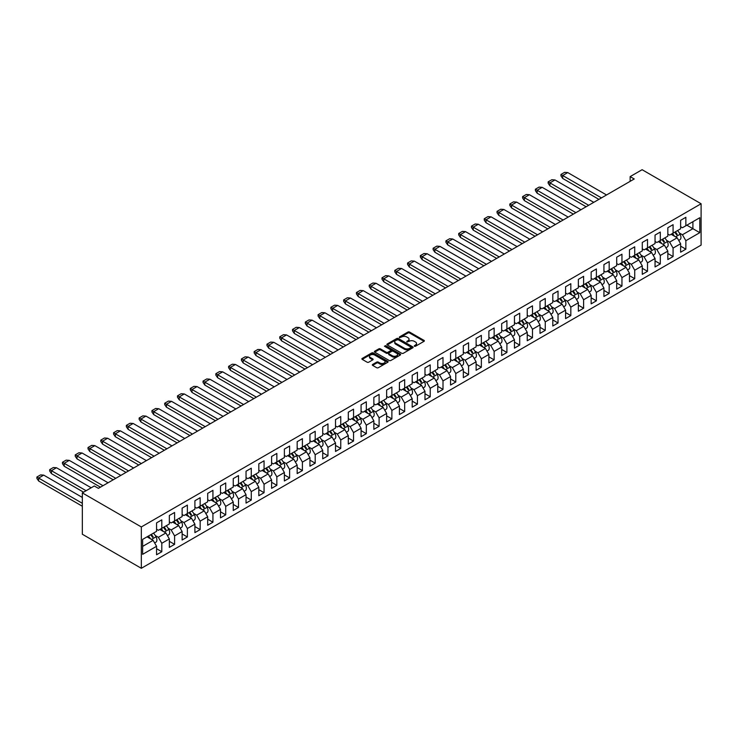 <?xml version="1.0" encoding="UTF-8"?>
<svg xmlns="http://www.w3.org/2000/svg" width="738" height="738" viewBox="0 0 738 738"><rect width="100%" height="100%" fill="white"/><g stroke="black" fill="none" stroke-linecap="round" stroke-linejoin="round"><path stroke-width="1.11" d="M414.35 346.26L415.476 346.26L424.027 341.325A1.135 0.655 0 0 0 424.359 340.864A1.135 0.655 0 0 0 424.027 340.402L409.544 332.045A1.135 0.655 0 0 0 407.939 332.045L399.396 336.971L399.396 337.626L401.629 336.989A3.644 2.103 0 0 1 406.776 336.989L407.976 337.681A3.644 2.103 0 0 1 409.046 339.166A3.644 2.103 0 0 1 407.976 340.652L406.878 341.943L409.101 341.307A3.644 2.103 0 0 1 414.249 341.307L415.457 341.998A3.644 2.103 0 0 1 416.527 343.484A3.644 2.103 0 0 1 415.457 344.969L414.35 346.26L414.35 345.605M372.635 364.452A1.135 0.655 0 0 0 372.303 364.913A1.135 0.655 0 0 0 372.635 365.375L376.694 367.727A1.135 0.655 0 0 0 378.299 367.727L387.791 362.247A1.135 0.655 0 0 0 388.123 361.777A1.135 0.655 0 0 0 387.791 361.316L373.317 352.958A1.135 0.655 0 0 0 371.712 352.958L362.22 358.437A1.135 0.655 0 0 0 361.888 358.899A1.135 0.655 0 0 0 362.22 359.369L367.127 362.201A1.135 0.655 0 0 0 368.732 362.201L372.791 359.849A1.135 0.655 0 0 0 373.124 359.388A1.135 0.655 0 0 0 372.791 358.926L370.365 357.524A3.044 1.753 0 0 1 369.47 356.279A3.044 1.753 0 0 1 371.352 354.655A3.044 1.753 0 0 1 374.664 355.033L384.194 360.541A3.044 1.753 0 0 1 385.088 361.777A3.044 1.753 0 0 1 383.206 363.4A3.044 1.753 0 0 1 379.895 363.022L378.299 362.109A1.135 0.655 0 0 0 376.694 362.109L372.635 364.452L372.635 365.375M701.1 203.762L642.106 169.703L630.141 176.613L634.237 178.974L98.394 488.353L94.298 485.982L82.333 492.892L141.327 526.95L701.1 203.762L701.1 245.108L141.327 568.297L141.327 526.95M401.703 353.281A1.135 0.655 0 0 0 403.317 353.281L412.81 347.801A1.135 0.655 0 0 0 413.142 347.34A1.135 0.655 0 0 0 412.81 346.878L398.326 338.521A1.135 0.655 0 0 0 396.721 338.521L387.229 344A1.135 0.655 0 0 0 386.896 344.462A1.135 0.655 0 0 0 387.229 344.923L401.703 353.281M384.775 346.436L385.577 346.546L385.577 345.596L400.3 354.092A1.135 0.655 0 0 1 400.633 354.563A1.135 0.655 0 0 1 400.3 355.024L390.808 360.504A1.135 0.655 0 0 1 389.203 360.504L374.729 352.146L378.788 349.821L378.788 348.871L374.729 351.214A1.135 0.655 0 0 0 374.387 351.685A1.135 0.655 0 0 0 374.729 352.146L374.729 351.214M378.788 349.821A1.135 0.655 0 0 1 380.393 349.821L380.393 348.871A1.135 0.655 0 0 0 378.788 348.871M380.393 348.871L386.269 352.266A1.135 0.655 0 0 0 387.874 352.266L390.568 350.707A1.135 0.655 0 0 0 390.9 350.246A1.135 0.655 0 0 0 390.568 349.775L384.452 346.251L385.577 345.596M142.637 539.386L156.567 531.351L156.567 522.882L161.806 519.856L161.806 528.325L169.343 523.971L169.343 515.502L174.592 512.476L174.592 520.945L182.129 516.591L182.129 508.122L187.369 505.096L187.369 513.565L194.906 509.211L194.906 500.742L200.155 497.716L200.155 506.185L207.692 501.831L207.692 493.362L212.931 490.336L212.931 498.805L220.477 494.451L220.477 485.982L225.717 482.956L225.717 491.425L233.254 487.071L233.254 478.602L238.503 475.576L238.503 484.045L246.04 479.691L246.04 471.222L251.28 468.196L251.28 476.665L258.817 472.311L258.817 463.842L264.066 460.816L264.066 469.285L271.602 464.931L271.602 456.462L276.842 453.436L276.842 461.905L284.379 457.551L284.379 449.082L289.628 446.056L289.628 454.525L297.165 450.171L297.165 441.702L302.405 438.676L302.405 447.145L309.942 442.791L309.942 434.331L315.191 431.296L315.191 439.765L322.727 435.411L322.727 426.951L327.967 423.916L327.967 432.385L335.513 428.04L335.513 419.571L340.753 416.536L340.753 425.005L348.29 420.66L348.29 412.191L353.539 409.166L353.539 417.625L361.076 413.28L361.076 404.811L366.316 401.786L366.316 410.245L373.852 405.9L373.852 397.431L379.101 394.406L379.101 402.874L386.638 398.52L386.638 390.051L391.878 387.026L391.878 395.494L399.415 391.14L399.415 382.671L404.664 379.646L404.664 388.114L412.201 383.76L412.201 375.291L417.44 372.266L417.44 380.734L424.977 376.38L424.977 367.911L430.226 364.886L430.226 373.354L437.763 369L437.763 360.531L443.003 357.506L443.003 365.974L450.549 361.62L450.549 353.151L455.789 350.126L455.789 358.594L463.326 354.24L463.326 345.771L468.575 342.746L468.575 351.214L476.111 346.86L476.111 338.391L481.351 335.366L481.351 343.834L488.888 339.48L488.888 331.011L494.137 327.986L494.137 336.454L501.674 332.1L501.674 323.631L506.914 320.606L506.914 329.074L514.451 324.72L514.451 316.251L519.7 313.226L519.7 321.694L527.236 317.34L527.236 308.871L532.476 305.846L532.476 314.314L540.013 309.96L540.013 301.501L545.262 298.466L545.262 306.934L552.799 302.589L552.799 294.121L558.039 291.086L558.039 299.554L565.585 295.209L565.585 286.741L570.825 283.706L570.825 292.174L578.361 287.829L578.361 279.361L583.61 276.335L583.61 284.794L591.147 280.449L591.147 271.981L596.387 268.955L596.387 277.414L603.924 273.069L603.924 264.601L609.173 261.575L609.173 270.043L616.71 265.689L616.71 257.221L621.95 254.195L621.95 262.663L629.486 258.309L629.486 249.841L634.735 246.815L634.735 255.283L642.272 250.929L642.272 242.461L647.512 239.435L647.512 247.903L655.049 243.549L655.049 235.081L660.298 232.055L660.298 240.523L667.835 236.169L667.835 227.701L673.074 224.675L673.074 233.143L680.62 228.789L680.62 220.321L685.86 217.295L685.86 225.763L699.79 217.719L699.79 232.673L685.86 240.708L685.86 249.176L680.62 252.202L680.62 243.734L673.074 248.088L673.074 256.556L667.835 259.582L667.835 251.114L660.298 255.468L660.298 263.936L655.049 266.962L655.049 258.494L647.512 262.848L647.512 271.316L642.272 274.342L642.272 265.874L634.735 270.228L634.735 278.696L629.486 281.722L629.486 273.254L621.95 277.608L621.95 286.076L616.71 289.102L616.71 280.634L609.173 284.988L609.173 293.456L603.924 296.482L603.924 288.014L596.387 292.368L596.387 300.836L591.147 303.862L591.147 295.394L583.61 299.748L583.61 308.216L578.361 311.242L578.361 302.774L570.825 307.128L570.825 315.596L565.585 318.622L565.585 310.154L558.039 314.508L558.039 322.976L552.799 326.002L552.799 317.534L545.262 321.888L545.262 330.356L540.013 333.382L540.013 324.914L532.476 329.268L532.476 337.736L527.236 340.762L527.236 332.294L519.7 336.648L519.7 345.107L514.451 348.142L514.451 339.674L506.914 344.028L506.914 352.487L501.674 355.522L501.674 347.054L494.137 351.399L494.137 359.867L488.888 362.902L488.888 354.434L481.351 358.779L481.351 367.247L476.111 370.273L476.111 361.814L468.575 366.159L468.575 374.627L463.326 377.653L463.326 369.194L455.789 373.539L455.789 382.007L450.549 385.033L450.549 376.565L443.003 380.919L443.003 389.387L437.763 392.413L437.763 383.945L430.226 388.299L430.226 396.767L424.977 399.793L424.977 391.325L417.44 395.679L417.44 404.147L412.201 407.173L412.201 398.704L404.664 403.059L404.664 411.527L399.415 414.553L399.415 406.084L391.878 410.439L391.878 418.907L386.638 421.933L386.638 413.464L379.101 417.819L379.101 426.287L373.852 429.313L373.852 420.844L366.316 425.199L366.316 433.667L361.076 436.693L361.076 428.224L353.539 432.579L353.539 441.047L348.29 444.073L348.29 435.604L340.753 439.959L340.753 448.427L335.513 451.453L335.513 442.984L327.967 447.339L327.967 455.807L322.727 458.833L322.727 450.364L315.191 454.719L315.191 463.187L309.942 466.213L309.942 457.744L302.405 462.099L302.405 470.558L297.165 473.593L297.165 465.124L289.628 469.479L289.628 477.938L284.379 480.973L284.379 472.505L276.842 476.849L276.842 485.318L271.602 488.353L271.602 479.885L264.066 484.229L264.066 492.698L258.817 495.733L258.817 487.265L251.28 491.609L251.28 500.078L246.04 503.104L246.04 494.645L238.503 498.989L238.503 507.458L233.254 510.484L233.254 502.015L225.717 506.369L225.717 514.838L220.477 517.864L220.477 509.395L212.931 513.749L212.931 522.218L207.692 525.244L207.692 516.775L200.155 521.129L200.155 529.598L194.906 532.624L194.906 524.155L187.369 528.509L187.369 536.978L182.129 540.004L182.129 531.535L174.592 535.889L174.592 544.358L169.343 547.384L169.343 538.915L161.806 543.269L161.806 551.738L156.567 554.764L156.567 546.295L142.637 554.339L142.637 539.386M159.842 529.46L165.902 532.956L158.366 537.31L155.303 535.539M158.366 537.31L161.806 543.269M165.902 532.956L169.343 538.915M156.567 529.266L158.366 530.308L161.806 528.325M172.627 522.08L178.688 525.576L171.151 529.93L168.089 528.159M171.151 529.93L174.592 535.889M178.688 525.576L182.129 531.535M169.343 521.886L171.151 522.928L174.592 520.945M185.404 514.7L191.465 518.196L183.928 522.55L180.865 520.779M183.928 522.55L187.369 528.509M191.465 518.196L194.906 524.155M182.129 514.506L183.928 515.548L187.369 513.565M198.19 507.32L204.251 510.816L196.714 515.17L193.651 513.399M196.714 515.17L200.155 521.129M204.251 510.816L207.692 516.775M194.906 507.126L196.714 508.168L200.155 506.185M210.967 499.94L217.037 503.436L209.491 507.79L206.428 506.019M209.491 507.79L212.931 513.749M217.037 503.436L220.477 509.395M207.692 499.746L209.491 500.788L212.931 498.805M223.752 492.56L229.813 496.056L222.276 500.41L219.214 498.639M222.276 500.41L225.717 506.369M229.813 496.056L233.254 502.015M220.477 492.366L222.276 493.408L225.717 491.425M236.529 485.18L242.599 488.676L235.062 493.03L232 491.268M235.062 493.03L238.503 498.989M242.599 488.676L246.04 494.645M233.254 484.986L235.062 486.028L238.503 484.045M249.315 477.8L255.376 481.296L247.839 485.65L244.776 483.888M247.839 485.65L251.28 491.609M255.376 481.296L258.817 487.265M246.04 477.615L247.839 478.648L251.28 476.665M262.101 470.42L268.162 473.925L260.625 478.27L257.562 476.508M260.625 478.27L264.066 484.229M268.162 473.925L271.602 479.885M258.817 470.235L260.625 471.268L264.066 469.285M274.877 463.04L280.938 466.545L273.401 470.89L270.339 469.128M273.401 470.89L276.842 476.849M280.938 466.545L284.379 472.505M271.602 462.855L273.401 463.888L276.842 461.905M287.663 455.66L293.724 459.165L286.187 463.51L283.124 461.748M286.187 463.51L289.628 469.479M293.724 459.165L297.165 465.124M284.379 455.475L286.187 456.508L289.628 454.525M300.44 448.28L306.501 451.785L298.964 456.13L295.901 454.368M298.964 456.13L302.405 462.099M306.501 451.785L309.942 457.744M297.165 448.095L298.964 449.138L302.405 447.145M313.226 440.9L319.286 444.405L311.75 448.759L308.687 446.988M311.75 448.759L315.191 454.719M319.286 444.405L322.727 450.364M309.942 440.715L311.75 441.758L315.191 439.765M326.002 433.52L332.072 437.025L324.526 441.379L321.464 439.608M324.526 441.379L327.967 447.339M332.072 437.025L335.513 442.984M322.727 433.335L324.526 434.378L327.967 432.385M338.788 426.14L344.849 429.645L337.312 433.999L334.249 432.228M337.312 433.999L340.753 439.959M344.849 429.645L348.29 435.604M335.513 425.955L337.312 426.998L340.753 425.005M351.565 418.76L357.635 422.265L350.098 426.619L347.035 424.848M350.098 426.619L353.539 432.579M357.635 422.265L361.076 428.224M348.29 418.575L350.098 419.618L353.539 417.625M364.351 411.389L370.411 414.885L362.875 419.239L359.812 417.468M362.875 419.239L366.316 425.199M370.411 414.885L373.852 420.844M361.076 411.195L362.875 412.238L366.316 410.245M377.136 404.009L383.197 407.505L375.66 411.859L372.598 410.088M375.66 411.859L379.101 417.819M383.197 407.505L386.638 413.464M373.852 403.815L375.66 404.858L379.101 402.874M389.913 396.629L395.974 400.125L388.437 404.479L385.374 402.708M388.437 404.479L391.878 410.439M395.974 400.125L399.415 406.084M386.638 396.435L388.437 397.478L391.878 395.494M402.699 389.249L408.76 392.745L401.223 397.099L398.16 395.328M401.223 397.099L404.664 403.059M408.76 392.745L412.201 398.704M399.415 389.055L401.223 390.098L404.664 388.114M415.476 381.869L421.536 385.365L414 389.719L410.937 387.948M414 389.719L417.44 395.679M421.536 385.365L424.977 391.325M412.201 381.675L414 382.718L417.44 380.734M428.261 374.489L434.322 377.985L426.785 382.339L423.723 380.568M426.785 382.339L430.226 388.299M434.322 377.985L437.763 383.945M424.977 374.295L426.785 375.338L430.226 373.354M441.038 367.109L447.108 370.605L439.562 374.959L436.499 373.188M439.562 374.959L443.003 380.919M447.108 370.605L450.549 376.565M437.763 366.915L439.562 367.958L443.003 365.974M453.824 359.729L459.885 363.225L452.348 367.579L449.285 365.808M452.348 367.579L455.789 373.539M459.885 363.225L463.326 369.194M450.549 359.535L452.348 360.578L455.789 358.594M466.601 352.349L472.671 355.845L465.134 360.199L462.071 358.437M465.134 360.199L468.575 366.159M472.671 355.845L476.111 361.814M463.326 352.155L465.134 353.198L468.575 351.214M479.386 344.969L485.447 348.474L477.91 352.819L474.848 351.057M477.91 352.819L481.351 358.779M485.447 348.474L488.888 354.434M476.111 344.784L477.91 345.818L481.351 343.834M492.163 337.589L498.233 341.094L490.696 345.439L487.634 343.677M490.696 345.439L494.137 351.399M498.233 341.094L501.674 347.054M488.888 337.404L490.696 338.438L494.137 336.454M504.949 330.209L511.01 333.714L503.473 338.059L500.41 336.297M503.473 338.059L506.914 344.028M511.01 333.714L514.451 339.674M501.674 330.024L503.473 331.058L506.914 329.074M517.735 322.829L523.795 326.334L516.259 330.679L513.196 328.917M516.259 330.679L519.7 336.648M523.795 326.334L527.236 332.294M514.451 322.644L516.259 323.687L519.7 321.694M530.511 315.449L536.572 318.954L529.035 323.309L525.973 321.537M529.035 323.309L532.476 329.268M536.572 318.954L540.013 324.914M527.236 315.264L529.035 316.307L532.476 314.314M543.297 308.069L549.358 311.574L541.821 315.929L538.758 314.157M541.821 315.929L545.262 321.888M549.358 311.574L552.799 317.534M540.013 307.884L541.821 308.927L545.262 306.934M556.074 300.689L562.144 304.194L554.598 308.549L551.535 306.777M554.598 308.549L558.039 314.508M562.144 304.194L565.585 310.154M552.799 300.504L554.598 301.547L558.039 299.554M568.86 293.309L574.92 296.814L567.384 301.169L564.321 299.397M567.384 301.169L570.825 307.128M574.92 296.814L578.361 302.774M565.585 293.124L567.384 294.167L570.825 292.174M581.636 285.938L587.706 289.434L580.169 293.789L577.107 292.017M580.169 293.789L583.61 299.748M587.706 289.434L591.147 295.394M578.361 285.744L580.169 286.787L583.61 284.794M594.422 278.558L600.483 282.054L592.946 286.409L589.883 284.637M592.946 286.409L596.387 292.368M600.483 282.054L603.924 288.014M591.147 278.364L592.946 279.407L596.387 277.414M607.199 271.178L613.269 274.674L605.732 279.029L602.669 277.257M605.732 279.029L609.173 284.988M613.269 274.674L616.71 280.634M603.924 270.984L605.732 272.027L609.173 270.043M619.985 263.798L626.045 267.294L618.509 271.649L615.446 269.877M618.509 271.649L621.95 277.608M626.045 267.294L629.486 273.254M616.71 263.604L618.509 264.647L621.95 262.663M632.77 256.418L638.831 259.914L631.294 264.269L628.232 262.497M631.294 264.269L634.735 270.228M638.831 259.914L642.272 265.874M629.486 256.224L631.294 257.267L634.735 255.283M645.547 249.038L651.608 252.534L644.071 256.889L641.008 255.117M644.071 256.889L647.512 262.848M651.608 252.534L655.049 258.494M642.272 248.844L644.071 249.887L647.512 247.903M658.333 241.658L664.394 245.154L656.857 249.509L653.794 247.737M656.857 249.509L660.298 255.468M664.394 245.154L667.835 251.114M655.049 241.464L656.857 242.507L660.298 240.523M671.11 234.278L677.18 237.774L669.634 242.129L666.571 240.357M669.634 242.129L673.074 248.088M677.18 237.774L680.62 243.734M667.835 234.084L669.634 235.127L673.074 233.143M686.847 225.191L692.908 228.697L682.419 234.749L679.357 232.987M682.419 234.749L685.86 240.708M699.79 232.673L692.908 228.697L692.908 221.695L699.79 217.719M82.333 492.892L82.333 534.238L141.327 568.297M630.141 176.613L630.141 181.345M680.62 226.704L682.419 227.747L685.86 225.763M142.637 546.388L153.126 540.336L147.065 536.84M153.126 540.336L156.567 546.295M680.62 246.151L685.86 249.176M667.835 253.531L673.074 256.556M655.049 260.911L660.298 263.936M642.272 268.291L647.512 271.316M629.486 275.671L634.735 278.696M616.71 283.051L621.95 286.076M603.924 290.431L609.173 293.456M591.147 297.811L596.387 300.836M578.361 305.191L583.61 308.216M565.585 312.571L570.825 315.596M552.799 319.941L558.039 322.976M540.013 327.321L545.262 330.356M527.236 334.701L532.476 337.736M514.451 342.081L519.7 345.107M501.674 349.461L506.914 352.487M488.888 356.841L494.137 359.867M476.111 364.221L481.351 367.247M463.326 371.601L468.575 374.627M450.549 378.981L455.789 382.007M437.763 386.361L443.003 389.387M424.977 393.741L430.226 396.767M412.201 401.121L417.44 404.147M399.415 408.501L404.664 411.527M386.638 415.881L391.878 418.907M373.852 423.261L379.101 426.287M361.076 430.641L366.316 433.667M348.29 438.021L353.539 441.047M335.513 445.392L340.753 448.427M322.727 452.772L327.967 455.807M309.942 460.152L315.191 463.187M297.165 467.532L302.405 470.558M284.379 474.912L289.628 477.938M271.602 482.292L276.842 485.318M258.817 489.672L264.066 492.698M246.04 497.052L251.28 500.078M233.254 504.432L238.503 507.458M220.477 511.812L225.717 514.838M207.692 519.192L212.931 522.218M194.906 526.572L200.155 529.598M182.129 533.952L187.369 536.978M169.343 541.332L174.592 544.358M156.567 548.712L161.806 551.738M414.673 346.371L415.457 345.919A3.644 2.103 0 0 0 416.527 344.434L416.527 343.484M409.046 339.166L409.046 340.117A3.644 2.103 0 0 1 407.976 341.602L407.191 342.054M424.027 340.402L424.027 341.325L409.544 332.986A1.135 0.655 0 0 0 407.939 332.986L399.71 337.736M412.791 347.81L398.326 339.462A1.135 0.655 0 0 0 396.721 339.462L387.247 344.932M410.798 347.663L410.798 347.017L398.086 339.674L395.799 340.347A3.644 2.103 0 0 0 394.729 341.842A3.644 2.103 0 0 0 395.799 343.327L404.479 348.336A3.644 2.103 0 0 0 409.627 348.336L410.798 347.663L410.798 348.613L411.029 347.34M394.729 341.842L394.729 342.783A3.644 2.103 0 0 0 395.799 344.268L395.799 343.327M410.798 348.613L409.627 349.286A3.644 2.103 0 0 1 404.479 349.286L395.799 344.268M380.393 349.821L386.269 353.207A1.135 0.655 0 0 0 387.874 353.207L390.568 351.648A1.135 0.655 0 0 0 390.9 351.187L390.9 350.246M385.577 346.546L400.282 355.033M392.358 355.781A3.044 1.753 0 0 0 395.669 356.159A3.044 1.753 0 0 0 397.551 354.535A3.044 1.753 0 0 0 396.657 353.299L393.299 351.353A1.135 0.655 0 0 0 391.694 351.353L389 352.912A1.135 0.655 0 0 0 388.668 353.373A1.135 0.655 0 0 0 389 353.843L392.358 355.781L392.358 356.722A3.044 1.753 0 0 0 395.669 357.109A3.044 1.753 0 0 0 397.551 355.485L397.551 354.535M388.668 353.373L388.668 354.323A1.135 0.655 0 0 0 389 354.784L389 353.843M392.358 356.722L389 354.784M385.088 361.777L385.088 362.727A3.044 1.753 0 0 1 383.206 364.351A3.044 1.753 0 0 1 379.895 363.972L378.299 363.05A1.135 0.655 0 0 0 376.694 363.05L372.644 365.384M369.47 356.279L369.47 357.22A3.044 1.753 0 0 0 370.365 358.465L370.365 357.524M372.791 358.926L372.791 359.849L370.365 358.465M387.791 361.316L387.791 362.247L373.317 353.908A1.135 0.655 0 0 0 371.712 353.908L362.229 359.378L362.22 358.437M601.47 197.904L562.716 175.524L567.734 172.563L606.544 194.97M567.734 172.581L564.635 172.332L560.954 174.463L562.716 175.524L562.716 178.458L598.924 199.371M674.689 232.212A11.236 6.485 60 0 1 676.589 234.804L677.244 234.426A11.236 6.485 60 0 0 675.344 231.833M672.475 233.485A11.236 6.485 60 0 1 674.458 236.206M677.558 230.551A11.236 6.485 60 0 1 680.085 234.25A4.982 2.878 60 0 1 679.91 239.693L678.692 240.404M671.921 234.739A9.151 5.286 -120 0 0 671.359 234.131M560.954 174.463L560.954 175.884L562.716 178.458M588.684 205.284L549.93 182.904L554.958 179.943L593.767 202.35M554.958 179.961L551.858 179.712L548.168 181.843L549.93 182.904L549.93 185.838L586.147 206.751M661.912 239.592A11.236 6.485 60 0 1 663.813 242.184L664.468 241.806A11.236 6.485 60 0 0 662.567 239.213M659.698 240.865A11.236 6.485 60 0 1 661.672 243.586M664.781 237.931A11.236 6.485 60 0 1 667.3 241.63A4.982 2.878 60 0 1 667.134 247.073L665.907 247.784M659.135 242.119A9.151 5.286 -120 0 0 658.582 241.511M548.168 181.843L548.168 183.264L549.93 185.838M575.908 212.655L537.153 190.284L542.172 187.323L580.981 209.73M542.172 187.332L539.072 187.092L535.391 189.223L537.153 190.284L537.153 193.218L573.361 214.121M649.126 246.972A11.236 6.485 60 0 1 651.027 249.564L651.682 249.186A11.236 6.485 60 0 0 649.781 246.593M646.912 248.245A11.236 6.485 60 0 1 648.896 250.966M651.995 245.311A11.236 6.485 60 0 1 654.523 249.01A4.982 2.878 60 0 1 654.348 254.453L653.13 255.164M646.35 249.499A9.151 5.286 -120 0 0 645.796 248.891M535.391 189.223L535.391 190.644L537.153 193.218M529.395 194.712L526.295 194.472L522.605 196.603L524.34 197.655L529.423 194.712L568.205 217.11M636.35 254.352A11.236 6.485 60 0 1 638.25 256.944L638.905 256.566A11.236 6.485 60 0 0 637.005 253.973M634.136 255.625A11.236 6.485 60 0 1 636.11 258.346M639.209 252.691A11.236 6.485 60 0 1 641.737 256.39A4.982 2.878 60 0 1 641.571 261.833L640.344 262.543M633.573 256.879A9.151 5.286 -120 0 0 633.019 256.271M560.585 221.501L524.367 200.598L522.605 198.015L522.605 196.603M524.367 200.598L524.367 197.664L563.122 220.035M516.609 202.092L513.51 201.852L509.829 203.983L511.554 205.035L516.637 202.092L555.419 224.481M623.564 261.732A11.236 6.485 60 0 1 625.464 264.324L626.119 263.946A11.236 6.485 60 0 0 624.219 261.353M621.35 263.005A11.236 6.485 60 0 1 623.324 265.726M626.433 260.071A11.236 6.485 60 0 1 628.96 263.77A4.982 2.878 60 0 1 628.785 269.213L627.558 269.914M620.787 264.259A9.151 5.286 -120 0 0 620.234 263.651M547.799 228.881L511.582 207.978L509.829 205.395L509.829 203.983M511.582 207.978L511.582 205.044L550.345 227.415M503.833 209.472L500.733 209.232L497.043 211.354L498.777 212.415L503.833 209.454L542.642 231.861M610.787 269.112A11.236 6.485 60 0 1 612.688 271.704L613.343 271.326A11.236 6.485 60 0 0 611.442 268.733M608.573 270.385A11.236 6.485 60 0 1 610.547 273.106M613.647 267.451A11.236 6.485 60 0 1 616.175 271.15A4.982 2.878 60 0 1 615.999 276.593L614.782 277.294M608.011 271.639A9.151 5.286 -120 0 0 607.448 271.031M535.022 236.261L498.805 215.358L497.043 212.775L497.043 211.354M498.805 215.358L498.805 212.424L537.559 234.795M524.773 242.175L486.019 219.804L491.047 216.834L529.856 239.241M491.047 216.852L487.947 216.612L484.257 218.734L486.019 219.804L486.019 222.738L522.236 243.641M598.001 276.492A11.236 6.485 60 0 1 599.902 279.084L600.557 278.706A11.236 6.485 60 0 0 598.656 276.113M595.787 277.765A11.236 6.485 60 0 1 597.762 280.486M600.87 274.831A11.236 6.485 60 0 1 603.398 278.53A4.982 2.878 60 0 1 603.223 283.973L601.996 284.674M595.225 279.019A9.151 5.286 -120 0 0 594.671 278.411M484.257 218.734L484.257 220.155L486.019 222.738M478.289 224.232L475.171 223.992L471.481 226.114L473.215 227.175L478.316 224.251L517.08 246.621M585.216 283.862A11.236 6.485 60 0 1 587.116 286.464L587.771 286.086A11.236 6.485 60 0 0 585.871 283.484M583.011 285.145A11.236 6.485 60 0 1 584.985 287.866M588.085 282.211A11.236 6.485 60 0 1 590.612 285.91A4.982 2.878 60 0 1 590.437 291.353L589.219 292.054M582.448 286.399A9.151 5.286 -120 0 0 581.885 285.791M509.46 251.021L473.243 230.118L471.481 227.535L471.481 226.114M473.243 230.118L473.243 227.184L511.997 249.555M465.512 231.612L462.385 231.372L458.695 233.494L460.429 234.555L465.54 231.631L504.294 254.001M572.439 291.242A11.236 6.485 60 0 1 574.339 293.844L574.994 293.466A11.236 6.485 60 0 0 573.094 290.864M570.225 292.525A11.236 6.485 60 0 1 572.199 295.246M575.308 289.591A11.236 6.485 60 0 1 577.826 293.29A4.982 2.878 60 0 1 577.66 298.733L576.433 299.434M569.662 293.779A9.151 5.286 -120 0 0 569.109 293.171M496.674 258.401L460.457 237.498L458.695 234.915L458.695 233.494M460.457 237.498L460.457 234.564L499.211 256.935M452.726 238.992L449.599 238.752L445.918 240.874L447.652 241.935L452.754 239.011L491.508 261.381M559.653 298.622A11.236 6.485 60 0 1 561.553 301.224L562.208 300.846A11.236 6.485 60 0 0 560.308 298.244M557.439 299.905A11.236 6.485 60 0 1 559.422 302.626M562.522 296.971A11.236 6.485 60 0 1 565.05 300.67A4.982 2.878 60 0 1 564.874 306.113L563.657 306.814M556.886 301.159A9.151 5.286 -120 0 0 556.323 300.55M483.888 265.781L447.68 244.878L445.918 242.295L445.918 240.874M447.68 244.878L447.68 241.944L486.434 264.315M439.949 246.372L436.822 246.123L433.132 248.254L434.866 249.315L439.977 246.391L478.731 268.761M546.876 306.002A11.236 6.485 60 0 1 548.777 308.604L549.432 308.226A11.236 6.485 60 0 0 547.531 305.624M544.662 307.285A11.236 6.485 60 0 1 546.637 310.006M549.745 304.351A11.236 6.485 60 0 1 552.264 308.05A4.982 2.878 60 0 1 552.098 313.493L550.871 314.194M544.1 308.539A9.151 5.286 -120 0 0 543.546 307.93M471.112 273.161L434.894 252.258L433.132 249.675L433.132 248.254M434.894 252.258L434.894 249.324L473.648 271.695M460.872 279.075L422.118 256.704L427.136 253.734L465.946 276.141M427.136 253.752L424.036 253.503L420.356 255.634L422.118 256.704L422.118 259.628L458.326 280.541M534.091 313.382A11.236 6.485 60 0 1 535.991 315.984L536.646 315.596A11.236 6.485 60 0 0 534.746 313.004M531.877 314.665A11.236 6.485 60 0 1 533.86 317.386M536.96 311.731A11.236 6.485 60 0 1 539.487 315.43A4.982 2.878 60 0 1 539.312 320.873L538.094 321.574M531.314 315.919A9.151 5.286 -120 0 0 530.76 315.31M420.356 255.634L420.356 257.055L422.118 259.628M414.359 261.132L411.26 260.883L407.57 263.014L409.304 264.075L414.359 261.114L453.169 283.521M521.314 320.762A11.236 6.485 60 0 1 523.214 323.355L523.869 322.976A11.236 6.485 60 0 0 521.969 320.384M519.1 322.045A11.236 6.485 60 0 1 521.074 324.757M524.174 319.111A11.236 6.485 60 0 1 526.701 322.81A4.982 2.878 60 0 1 526.535 328.244L525.308 328.954M518.537 323.299A9.151 5.286 -120 0 0 517.984 322.69M445.549 287.921L409.332 267.008L407.57 264.435L407.57 263.014M409.332 267.008L409.332 264.075L448.086 286.455M401.573 268.512L398.474 268.263L394.793 270.394L396.518 271.455L401.573 268.494L440.383 290.901M508.528 328.142A11.236 6.485 60 0 1 510.428 330.735L511.083 330.356A11.236 6.485 60 0 0 509.183 327.764M506.314 329.425A11.236 6.485 60 0 1 508.288 332.137M511.397 326.491A11.236 6.485 60 0 1 513.925 330.19A4.982 2.878 60 0 1 513.749 335.624L512.523 336.334M505.751 330.679A9.151 5.286 -120 0 0 505.198 330.07M432.763 295.301L396.546 274.388L394.793 271.815L394.793 270.394M396.546 274.388L396.546 271.455L435.309 293.835M388.797 275.892L385.697 275.643L382.007 277.774L383.742 278.835L388.797 275.874L427.606 298.281M495.751 335.522A11.236 6.485 60 0 1 497.652 338.115L498.307 337.736A11.236 6.485 60 0 0 496.406 335.144M493.537 336.805A11.236 6.485 60 0 1 495.512 339.517M498.611 333.871A11.236 6.485 60 0 1 501.139 337.57A4.982 2.878 60 0 1 500.964 343.004L499.746 343.714M492.975 338.05A9.151 5.286 -120 0 0 492.412 337.451M419.987 302.681L383.769 281.768L382.007 279.195L382.007 277.774M383.769 281.768L383.769 278.835L422.523 301.215M409.738 308.595L370.983 286.215L376.011 283.254L414.821 305.661M376.011 283.272L372.911 283.023L369.221 285.154L370.983 286.215L370.983 289.148L407.201 310.061M482.966 342.902A11.236 6.485 60 0 1 484.866 345.495L485.521 345.116A11.236 6.485 60 0 0 483.621 342.524M480.752 344.176A11.236 6.485 60 0 1 482.726 346.897M485.835 341.251A11.236 6.485 60 0 1 488.362 344.95A4.982 2.878 60 0 1 488.187 350.384L486.96 351.094M480.189 345.43A9.151 5.286 -120 0 0 479.635 344.821M369.221 285.154L369.221 286.575L370.983 289.148M396.961 315.975L358.207 293.595L363.225 290.634L402.044 313.041M363.225 290.652L360.135 290.403L356.445 292.534L358.207 293.595L358.207 296.528L394.424 317.441M470.18 350.282A11.236 6.485 60 0 1 472.08 352.875L472.735 352.496A11.236 6.485 60 0 0 470.835 349.904M467.975 351.556A11.236 6.485 60 0 1 469.949 354.277M473.049 348.622A11.236 6.485 60 0 1 475.576 352.33A4.982 2.878 60 0 1 475.401 357.764L474.183 358.474M467.412 352.81A9.151 5.286 -120 0 0 466.85 352.201M356.445 292.534L356.445 293.955L358.207 296.528M350.476 298.032L347.349 297.783L343.659 299.914L345.393 300.966L350.504 298.041L389.258 320.421M457.403 357.662A11.236 6.485 60 0 1 459.304 360.255L459.959 359.876A11.236 6.485 60 0 0 458.058 357.284M455.189 358.936A11.236 6.485 60 0 1 457.163 361.657M460.272 356.002A11.236 6.485 60 0 1 462.791 359.701A4.982 2.878 60 0 1 462.625 365.144L461.398 365.854M454.626 360.19A9.151 5.286 -120 0 0 454.073 359.581M381.638 324.821L345.421 303.908L343.659 301.335L343.659 299.914M345.421 303.908L345.421 300.975L384.175 323.355M337.69 305.403L334.563 305.163L330.882 307.294L332.617 308.346L337.718 305.421L376.472 327.801M444.617 365.042A11.236 6.485 60 0 1 446.518 367.635L447.173 367.256A11.236 6.485 60 0 0 445.272 364.664M442.403 366.316A11.236 6.485 60 0 1 444.387 369.037M447.486 363.382A11.236 6.485 60 0 1 450.014 367.081A4.982 2.878 60 0 1 449.839 372.524L448.621 373.234M441.85 367.57A9.151 5.286 -120 0 0 441.287 366.961M368.852 332.201L332.644 311.288L330.882 308.715L330.882 307.294M332.644 311.288L332.644 308.355L371.399 330.735M324.914 312.783L321.786 312.543L318.096 314.674L319.831 315.726L324.941 312.801L363.696 335.181M431.841 372.422A11.236 6.485 60 0 1 433.741 375.015L434.396 374.636A11.236 6.485 60 0 0 432.496 372.044M429.627 373.696A11.236 6.485 60 0 1 431.601 376.417M434.71 370.762A11.236 6.485 60 0 1 437.228 374.461A4.982 2.878 60 0 1 437.062 379.904L435.835 380.614M429.064 374.95A9.151 5.286 -120 0 0 428.51 374.341M356.076 339.572L319.858 318.668L318.096 316.095L318.096 314.674M319.858 318.668L319.858 315.735L358.613 338.115M345.836 345.485L307.082 323.115L312.1 320.154L350.91 342.561M312.1 320.163L309.001 319.923L305.32 322.054L307.082 323.115L307.082 326.048L343.29 346.952M419.055 379.802A11.236 6.485 60 0 1 420.955 382.395L421.61 382.016A11.236 6.485 60 0 0 419.71 379.424M416.841 381.076A11.236 6.485 60 0 1 418.824 383.797M421.924 378.142A11.236 6.485 60 0 1 424.451 381.841A4.982 2.878 60 0 1 424.276 387.284L423.059 387.994M416.278 382.33A9.151 5.286 -120 0 0 415.725 381.721M305.32 322.054L305.32 323.465L307.082 326.048M299.324 327.543L296.224 327.303L292.534 329.434L294.268 330.486L299.351 327.543L338.133 349.932M406.278 387.182A11.236 6.485 60 0 1 408.179 389.775L408.834 389.396A11.236 6.485 60 0 0 406.933 386.804M404.064 388.456A11.236 6.485 60 0 1 406.038 391.177M409.147 385.522A11.236 6.485 60 0 1 411.666 389.221A4.982 2.878 60 0 1 411.5 394.664L410.273 395.374M403.501 389.71A9.151 5.286 -120 0 0 402.948 389.101M330.513 354.332L294.296 333.428L292.534 330.845L292.534 329.434M294.296 333.428L294.296 330.495L333.05 352.865M286.538 334.923L283.438 334.683L279.757 336.814L281.482 337.866L286.565 334.923L325.347 357.312M393.492 394.562A11.236 6.485 60 0 1 395.393 397.155L396.048 396.776A11.236 6.485 60 0 0 394.147 394.184M391.278 395.836A11.236 6.485 60 0 1 393.253 398.557M396.361 392.902A11.236 6.485 60 0 1 398.889 396.601A4.982 2.878 60 0 1 398.714 402.044L397.487 402.745M390.716 397.09A9.151 5.286 -120 0 0 390.162 396.481M317.727 361.712L281.51 340.808L279.757 338.225L279.757 336.814M281.51 340.808L281.51 337.875L320.274 360.245M273.761 342.303L270.661 342.063L266.971 344.185L268.706 345.246L273.761 342.284L312.571 364.692M380.716 401.942A11.236 6.485 60 0 1 382.616 404.535L383.271 404.156A11.236 6.485 60 0 0 381.371 401.564M378.502 403.216A11.236 6.485 60 0 1 380.476 405.937M383.575 400.282A11.236 6.485 60 0 1 386.103 403.981A4.982 2.878 60 0 1 385.928 409.424L384.71 410.125M377.939 404.47A9.151 5.286 -120 0 0 377.376 403.861M304.951 369.092L268.733 348.188L266.971 345.605L266.971 344.185M268.733 348.188L268.733 345.255L307.488 367.625M294.702 375.005L255.948 352.635L260.975 349.664L299.785 372.072M260.975 349.683L257.876 349.443L254.186 351.565L255.948 352.635L255.948 355.568L292.165 376.472M367.93 409.322A11.236 6.485 60 0 1 369.83 411.915L370.485 411.536A11.236 6.485 60 0 0 368.585 408.935M365.716 410.596A11.236 6.485 60 0 1 367.69 413.317M370.799 407.662A11.236 6.485 60 0 1 373.327 411.361A4.982 2.878 60 0 1 373.151 416.804L371.924 417.505M365.153 411.85A9.151 5.286 -120 0 0 364.6 411.241M254.186 351.565L254.186 352.985L255.948 355.568M281.925 382.385L243.171 360.015L248.199 357.044L287.008 379.452M248.199 357.063L245.099 356.823L241.409 358.945L243.171 360.015L243.171 362.948L279.388 383.852M355.144 416.693A11.236 6.485 60 0 1 357.044 419.295L357.699 418.916A11.236 6.485 60 0 0 355.799 416.315M352.939 417.976A11.236 6.485 60 0 1 354.913 420.697M358.013 415.042A11.236 6.485 60 0 1 360.541 418.741A4.982 2.878 60 0 1 360.365 424.184L359.148 424.885M352.377 419.23A9.151 5.286 -120 0 0 351.814 418.621M241.409 358.945L241.409 360.365L243.171 362.948M235.44 364.443L232.313 364.203L228.623 366.325L230.357 367.386L235.468 364.461L274.222 386.832M342.367 424.073A11.236 6.485 60 0 1 344.268 426.675L344.923 426.296A11.236 6.485 60 0 0 343.022 423.695M340.153 425.356A11.236 6.485 60 0 1 342.128 428.077M345.236 422.422A11.236 6.485 60 0 1 347.755 426.121A4.982 2.878 60 0 1 347.589 431.564L346.362 432.265M339.591 426.61A9.151 5.286 -120 0 0 339.037 426.001M266.603 391.232L230.385 370.328L228.623 367.745L228.623 366.325M230.385 370.328L230.385 367.395L269.139 389.765M222.655 371.823L219.527 371.574L215.847 373.705L217.581 374.766L222.682 371.841L261.436 394.212M329.582 431.453A11.236 6.485 60 0 1 331.482 434.055L332.137 433.676A11.236 6.485 60 0 0 330.237 431.075M327.377 432.736A11.236 6.485 60 0 1 329.351 435.457M332.451 429.802A11.236 6.485 60 0 1 334.978 433.501A4.982 2.878 60 0 1 334.803 438.944L333.585 439.645M326.814 433.99A9.151 5.286 -120 0 0 326.251 433.381M253.817 398.612L217.609 377.708L215.847 375.125L215.847 373.705M217.609 377.708L217.609 374.775L256.363 397.145M209.878 379.203L206.751 378.954L203.061 381.085L204.795 382.146L209.906 379.221L248.66 401.592M316.805 438.833A11.236 6.485 60 0 1 318.705 441.435L319.36 441.056A11.236 6.485 60 0 0 317.46 438.455M314.591 440.116A11.236 6.485 60 0 1 316.565 442.837M319.674 437.182A11.236 6.485 60 0 1 322.192 440.881A4.982 2.878 60 0 1 322.026 446.324L320.799 447.025M314.028 441.37A9.151 5.286 -120 0 0 313.475 440.761M241.04 405.992L204.823 385.079L203.061 382.505L203.061 381.085M204.823 385.079L204.823 382.155L243.577 404.525M230.8 411.905L192.046 389.526L197.064 386.564L235.874 408.972M197.064 386.583L193.965 386.334L190.284 388.465L192.046 389.526L192.046 392.459L228.254 413.372M304.019 446.213A11.236 6.485 60 0 1 305.919 448.805L306.574 448.427A11.236 6.485 60 0 0 304.674 445.835M301.805 447.496A11.236 6.485 60 0 1 303.788 450.208M306.888 444.562A11.236 6.485 60 0 1 309.416 448.261A4.982 2.878 60 0 1 309.24 453.704L308.023 454.405M301.242 448.75A9.151 5.286 -120 0 0 300.689 448.141M190.284 388.465L190.284 389.885L192.046 392.459M184.288 393.963L181.188 393.714L177.498 395.845L179.233 396.906L184.288 393.944L223.097 416.352M291.242 453.593A11.236 6.485 60 0 1 293.143 456.185L293.798 455.807A11.236 6.485 60 0 0 291.897 453.215M289.028 454.876A11.236 6.485 60 0 1 291.003 457.588M294.111 451.942A11.236 6.485 60 0 1 296.63 455.641A4.982 2.878 60 0 1 296.464 461.075L295.237 461.785M288.466 456.13A9.151 5.286 -120 0 0 287.912 455.521M215.478 420.752L179.26 399.839L177.498 397.265L177.498 395.845M179.26 399.839L179.26 396.906L218.014 419.285M171.502 401.343L168.402 401.094L164.722 403.225L166.447 404.286L171.502 401.324L210.312 423.732M278.457 460.973A11.236 6.485 60 0 1 280.357 463.565L281.012 463.187A11.236 6.485 60 0 0 279.112 460.595M276.243 462.256A11.236 6.485 60 0 1 278.217 464.968M281.326 459.322A11.236 6.485 60 0 1 283.853 463.021A4.982 2.878 60 0 1 283.678 468.455L282.451 469.165M275.68 463.51A9.151 5.286 -120 0 0 275.126 462.901M202.692 428.132L166.447 407.201L164.722 404.645L164.722 403.225M166.484 407.219L166.484 404.286L205.238 426.665M158.725 408.723L155.626 408.474L151.936 410.605L153.67 411.666L158.725 408.704L197.535 431.112M265.68 468.353A11.236 6.485 60 0 1 267.58 470.945L268.235 470.567A11.236 6.485 60 0 0 266.335 467.975M263.466 469.636A11.236 6.485 60 0 1 265.44 472.348M268.54 466.702A11.236 6.485 60 0 1 271.067 470.401A4.982 2.878 60 0 1 270.892 475.835L269.674 476.545M262.903 470.881A9.151 5.286 -120 0 0 262.35 470.272M189.915 435.512L153.698 414.599L151.936 412.025L151.936 410.605M153.698 414.599L153.698 411.666L192.452 434.045M179.666 441.425L140.912 419.046L145.939 416.084L184.749 438.492M145.939 416.103L142.84 415.854L139.15 417.985L140.912 419.046L140.912 421.979L177.129 442.892M252.894 475.733A11.236 6.485 60 0 1 254.794 478.325L255.449 477.947A11.236 6.485 60 0 0 253.549 475.355M250.68 477.006A11.236 6.485 60 0 1 252.654 479.728M255.763 474.082A11.236 6.485 60 0 1 258.291 477.781A4.982 2.878 60 0 1 258.115 483.215L256.889 483.925M250.117 478.261A9.151 5.286 -120 0 0 249.564 477.652M139.15 417.985L139.15 419.405L140.912 421.979M166.889 448.805L128.135 426.426L133.163 423.464L171.972 445.872M133.163 423.483L130.063 423.234L126.373 425.365L128.135 426.426L128.135 429.359L164.353 450.272M240.108 483.113A11.236 6.485 60 0 1 242.009 485.705L242.664 485.327A11.236 6.485 60 0 0 240.763 482.735M237.904 484.386A11.236 6.485 60 0 1 239.878 487.108M242.977 481.453A11.236 6.485 60 0 1 245.505 485.161A4.982 2.878 60 0 1 245.33 490.595L244.112 491.305M237.341 485.641A9.151 5.286 -120 0 0 236.778 485.032M126.373 425.365L126.373 426.785L128.135 429.359M120.405 430.854L117.277 430.614L113.587 432.745L115.322 433.796L120.432 430.872L159.187 453.252M227.332 490.493A11.236 6.485 60 0 1 229.232 493.085L229.887 492.707A11.236 6.485 60 0 0 227.987 490.115M225.118 491.766A11.236 6.485 60 0 1 227.092 494.488M230.201 488.833A11.236 6.485 60 0 1 232.719 492.532A4.982 2.878 60 0 1 232.553 497.975L231.326 498.685M224.555 493.021A9.151 5.286 -120 0 0 224.001 492.412M151.567 457.652L115.349 436.739L113.587 434.165L113.587 432.745M115.349 436.739L115.349 433.806L154.104 456.185M107.619 438.234L104.492 437.994L100.811 440.125L102.545 441.176L107.647 438.252L146.401 460.632M214.546 497.873A11.236 6.485 60 0 1 216.446 500.465L217.101 500.087A11.236 6.485 60 0 0 215.201 497.495M212.341 499.146A11.236 6.485 60 0 1 214.315 501.868M217.415 496.213A11.236 6.485 60 0 1 219.942 499.912A4.982 2.878 60 0 1 219.767 505.355L218.549 506.065M211.778 500.401A9.151 5.286 -120 0 0 211.216 499.792M138.781 465.032L102.573 444.119L100.811 441.545L100.811 440.125M102.573 444.119L102.573 441.186L141.327 463.565M94.842 445.614L91.715 445.374L88.025 447.505L89.759 448.556L94.87 445.632L133.624 468.012M201.769 505.253A11.236 6.485 60 0 1 203.67 507.845L204.325 507.467A11.236 6.485 60 0 0 202.424 504.875M199.555 506.526A11.236 6.485 60 0 1 201.529 509.248M204.638 503.593A11.236 6.485 60 0 1 207.157 507.292A4.982 2.878 60 0 1 206.991 512.735L205.764 513.445M198.992 507.781A9.151 5.286 -120 0 0 198.439 507.172M126.004 472.403L89.787 451.499L88.025 448.916L88.025 447.505M89.787 451.499L89.787 448.566L128.541 470.936M115.765 478.316L77.01 455.946L82.029 452.984L120.838 475.383M82.029 452.994L78.929 452.754L75.248 454.885L77.01 455.946L77.01 458.879L113.218 479.783M188.983 512.633A11.236 6.485 60 0 1 190.884 515.225L191.539 514.847A11.236 6.485 60 0 0 189.638 512.255M186.769 513.906A11.236 6.485 60 0 1 188.753 516.628M191.852 510.973A11.236 6.485 60 0 1 194.38 514.672A4.982 2.878 60 0 1 194.205 520.115L192.987 520.825M186.207 515.161A9.151 5.286 -120 0 0 185.653 514.552M75.248 454.885L75.248 456.296L77.01 458.879M69.252 460.374L66.152 460.134L62.462 462.265L64.197 463.316L69.28 460.374L108.062 482.763M176.207 520.013A11.236 6.485 60 0 1 178.107 522.605L178.762 522.227A11.236 6.485 60 0 0 176.862 519.635M173.993 521.286A11.236 6.485 60 0 1 175.967 524.008M179.076 518.353A11.236 6.485 60 0 1 181.594 522.052A4.982 2.878 60 0 1 181.428 527.495L180.201 528.196M173.43 522.541A9.151 5.286 -120 0 0 172.876 521.932M100.442 487.163L64.224 466.259L62.462 463.676L62.462 462.265M64.224 466.259L64.224 463.326L102.979 485.696M56.466 467.754L53.367 467.514L49.686 469.636L51.42 470.696L56.466 467.735L91.18 487.781M163.421 527.393A11.236 6.485 60 0 1 165.321 529.985L165.976 529.607A11.236 6.485 60 0 0 164.076 527.015M161.207 528.666A11.236 6.485 60 0 1 163.181 531.388M166.29 525.733A11.236 6.485 60 0 1 168.817 529.432A4.982 2.878 60 0 1 168.642 534.875L167.415 535.576M160.644 529.921A9.151 5.286 -120 0 0 160.091 529.312M83.56 492.181L51.448 473.639L49.686 471.056L49.686 469.636M51.448 473.639L51.448 470.706L86.097 490.715M43.69 475.134L40.59 474.894L36.9 477.016L38.634 478.076L43.69 475.115L82.333 497.43M150.644 534.773A11.236 6.485 60 0 1 152.545 537.365L153.2 536.987A11.236 6.485 60 0 0 151.299 534.395M148.43 536.046A11.236 6.485 60 0 1 150.404 538.768M153.504 533.113A11.236 6.485 60 0 1 156.032 536.812A4.982 2.878 60 0 1 155.856 542.255L154.639 542.956M147.868 537.301A9.151 5.286 -120 0 0 147.314 536.692M82.333 506.231L38.662 481.019L36.9 478.436L36.9 477.016M38.662 481.019L38.662 478.086L82.333 503.298M415.457 345.919L415.457 344.969M406.878 341.943L406.878 341.288M407.976 341.602L407.976 340.652M399.396 337.626L399.396 336.971M407.939 332.986L407.939 332.045M409.544 332.986L409.544 332.045M387.229 344.923L387.229 344M396.721 339.462L396.721 338.521M398.326 339.462L398.326 338.521M412.81 347.801L412.81 346.878M404.479 349.286L404.479 348.336M409.627 349.286L409.627 348.336M386.269 353.207L386.269 352.266M387.874 353.207L387.874 352.266M390.568 351.648L390.568 350.707M400.3 355.024L400.3 354.092M376.694 363.05L376.694 362.109M378.299 363.05L378.299 362.109M379.895 363.972L379.895 363.022M371.712 353.908L371.712 352.958M373.317 353.908L373.317 352.958M680.085 234.25L675.574 236.852M667.3 241.63L662.798 244.232M654.523 249.01L650.012 251.612M641.737 256.39L637.235 258.992M628.96 263.77L624.449 266.372M616.175 271.15L611.673 273.752M603.398 278.53L598.887 281.132M590.612 285.91L586.11 288.512M577.826 293.29L573.325 295.892M565.05 300.67L560.539 303.272M552.264 308.05L547.762 310.652M539.487 315.43L534.976 318.032M526.701 322.81L522.2 325.412M513.925 330.19L509.414 332.792M501.139 337.57L496.637 340.172M488.362 344.95L483.851 347.552M475.576 352.33L471.075 354.932M462.791 359.701L458.289 362.303M450.014 367.081L445.503 369.683M437.228 374.461L432.726 377.063M424.451 381.841L419.94 384.443M411.666 389.221L407.164 391.823M398.889 396.601L394.378 399.203M386.103 403.981L381.601 406.583M373.327 411.361L368.815 413.963M360.541 418.741L356.039 421.343M347.755 426.121L343.253 428.723M334.978 433.501L330.467 436.103M322.192 440.881L317.691 443.483M309.416 448.261L304.905 450.863M296.63 455.641L292.128 458.243M283.853 463.021L279.342 465.623M271.067 470.401L266.566 473.003M258.291 477.781L253.78 480.383M245.505 485.161L241.003 487.763M232.719 492.532L228.217 495.133M219.942 499.912L215.431 502.513M207.157 507.292L202.655 509.893M194.38 514.672L189.869 517.273M181.594 522.052L177.092 524.653M168.817 529.432L164.306 532.033M156.032 536.812L151.53 539.413"/></g></svg>
